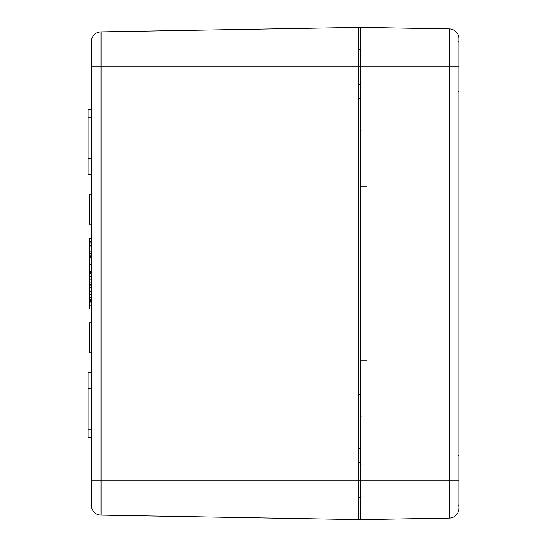 <?xml version="1.0" encoding="UTF-8"?>
<svg xmlns="http://www.w3.org/2000/svg" width="547" height="547" viewBox="0 0 547 547"><rect width="100%" height="100%" fill="white"/><g stroke="black" fill="none" stroke-linecap="round" stroke-linejoin="round"><path stroke-width="0.82" d="M458.277 504.881L458.933 505.537L458.933 480.266L360.473 480.266L360.473 519.65L449.258 518.098A9.846 9.846 0 0 0 458.933 508.259A9.846 9.846 0 0 1 449.258 518.098A9.846 9.846 0 0 0 458.933 508.259L458.933 38.741A9.846 9.846 0 0 0 449.258 28.902L360.473 27.35L360.473 480.266L358.47 480.266L358.47 519.616A1.969 1.969 0 0 0 360.473 517.647A1.969 1.969 0 0 1 358.47 519.616L101.024 515.124L101.024 31.876A9.846 9.846 0 0 0 91.349 41.722L91.349 505.278A9.846 9.846 0 0 0 101.024 515.124A9.846 9.846 0 0 1 91.349 505.278A9.846 9.846 0 0 0 101.024 515.124M360.473 29.353A1.969 1.969 0 0 0 358.47 27.384A1.969 1.969 0 0 1 360.473 29.353A1.969 1.969 0 0 0 358.47 27.384L101.024 31.876A9.846 9.846 0 0 0 91.349 41.722M91.349 109.4L88.067 109.4L88.067 174.384L91.349 174.384M91.349 372.616L88.067 372.616L88.067 437.6L91.349 437.6M91.349 285.042L89.38 285.042L89.38 272.215L91.349 272.215M91.349 284.214L89.38 284.214M91.349 279.141L89.38 279.141M91.349 273.869L89.38 273.869M91.349 264.433L89.38 264.433L89.38 246.02L91.349 246.02M91.349 257.158L89.38 257.158M91.349 264.358L89.38 264.358M91.349 256.618L89.38 256.618M91.349 256.741L89.38 256.741M91.349 300.2L89.38 300.2L89.38 287.373L91.349 287.373M91.349 299.373L89.38 299.373M91.349 294.3L89.38 294.3M91.349 289.035L89.38 289.035M91.349 224.27L89.38 224.27L89.38 194.076L91.349 194.076M91.349 241.576L89.38 241.576L89.38 238.868L91.349 238.868M91.349 245.268L89.38 245.268L89.38 241.576M91.349 242.943L89.38 242.943M91.349 352.924L89.38 352.924L89.38 322.73L91.349 322.73M91.349 271.25L89.38 271.25L89.38 264.433M91.349 388.37L88.067 388.37M91.349 158.63L88.067 158.63M89.38 287.517L89.38 284.529M91.349 253.507L89.38 253.507M91.349 251.893L89.38 251.893M91.349 255.073L89.38 255.073M91.349 301.26L89.38 301.26L89.38 308.993L91.349 308.993M91.349 302.922L89.38 302.922M449.258 28.902A9.846 9.846 0 0 1 458.933 38.741A9.846 9.846 0 0 0 449.258 28.902L449.258 518.098M458.277 42.119L458.933 41.463L458.933 66.734L358.47 66.734L358.47 480.266L91.349 480.266M358.47 519.616A1.969 1.969 0 0 0 360.473 517.647M358.47 27.384L358.47 66.734L91.349 66.734M91.349 282.149L89.38 282.149M91.349 276.563L89.38 276.563M91.349 297.308L89.38 297.308M91.349 291.722L89.38 291.722M91.349 429.723L88.067 429.723M91.349 117.277L88.067 117.277M91.349 305.91L89.38 305.91M360.473 360.145L367.037 360.145M360.473 186.855L367.037 186.855M358.504 50.324L360.473 48.355L358.504 50.324M358.504 463.856L360.473 461.887M358.504 496.676L360.473 498.645M358.504 447.446L360.473 449.415L361.129 448.759M360.473 393.375L359.276 394.934M360.473 153.625L360.035 152.798M358.504 99.554L360.473 97.585L361.129 98.241M358.504 83.144L360.473 85.113M458.277 455.651L458.933 454.995M458.277 91.349L458.933 92.005M361.129 416.595L360.473 415.939M361.129 464.184L360.473 463.528M361.129 496.348L360.473 497.004M361.129 50.652L360.473 49.996M361.129 82.816L360.473 83.472M361.129 130.405L360.473 131.061"/></g></svg>
